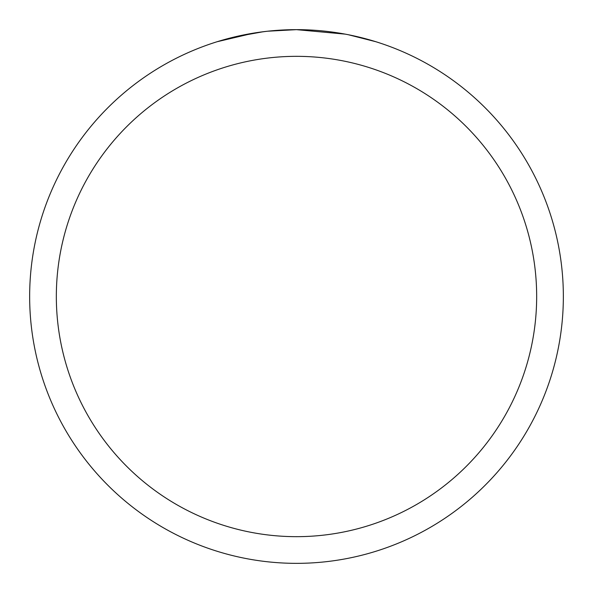 <?xml version="1.0" encoding="UTF-8"?>
<svg xmlns="http://www.w3.org/2000/svg" width="593" height="593" viewBox="0 0 593 593"><rect width="100%" height="100%" fill="white"/><g stroke="black" fill="none" stroke-linecap="round" stroke-linejoin="round"><path stroke-width="0.89" d="M345.163 34.127L296.5 29.65A266.85 266.85 0 0 1 563.35 296.5A266.85 266.85 0 0 1 296.5 563.35A266.85 266.85 0 0 1 29.65 296.5A266.85 266.85 0 0 1 296.5 29.65L267.658 31.214M348.41 34.75L375.799 41.703M296.5 56.335A240.165 240.165 0 0 1 536.665 296.5A240.165 240.165 0 0 1 296.5 536.665A240.165 240.165 0 0 1 56.335 296.5A240.165 240.165 0 0 1 296.5 56.335M266.398 31.355L256.332 32.689M235.117 36.803L263.151 31.748M276.931 30.369L278.413 30.265M217.216 41.703L253.915 33.067M270.408 30.932L274.737 30.54"/></g></svg>
